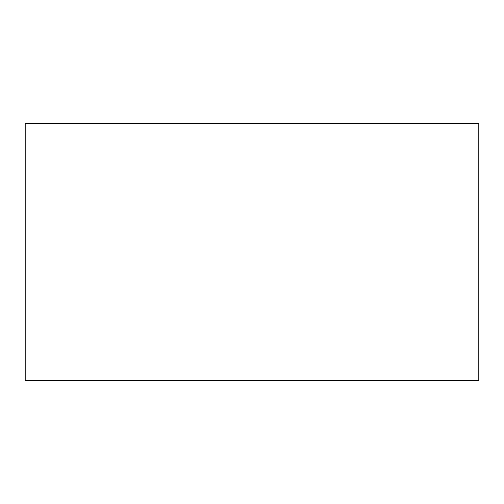 <?xml version="1.0" encoding="UTF-8"?>
<svg xmlns="http://www.w3.org/2000/svg" width="504" height="504" viewBox="0 0 504 504"><rect width="100%" height="100%" fill="white"/><g stroke="black" fill="none" stroke-linecap="round" stroke-linejoin="round"><path stroke-width="0.76" d="M478.8 380.318L25.2 380.318L478.8 380.318L478.8 123.682L25.2 123.682L478.8 123.682L478.8 380.318M25.2 123.682L25.2 380.318L25.2 123.682"/></g></svg>
